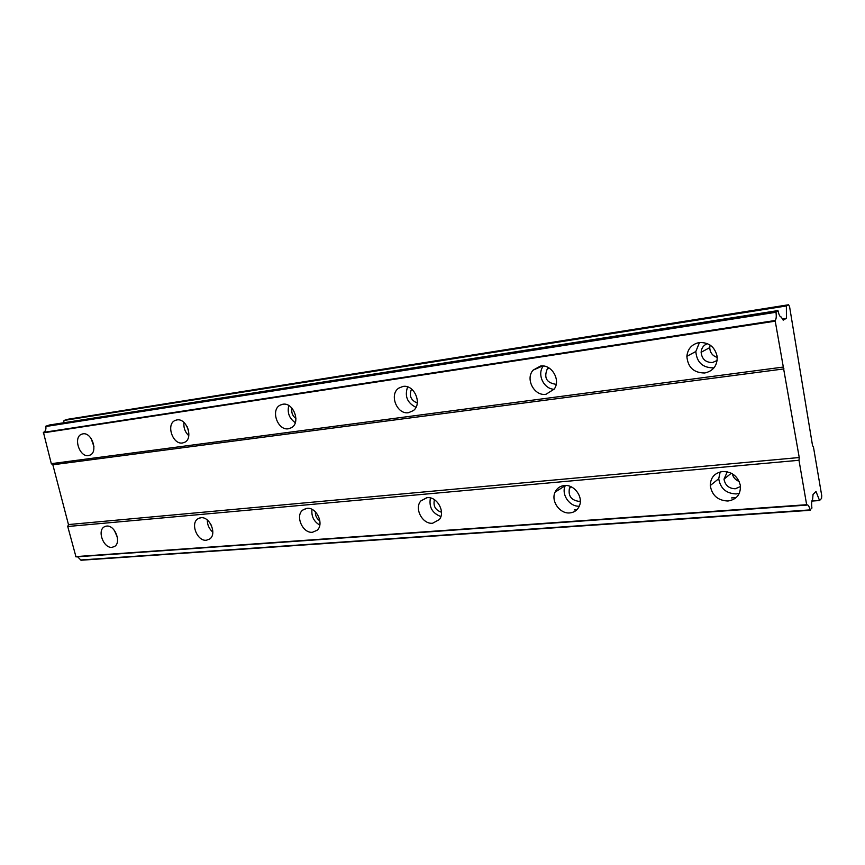 <?xml version="1.0" encoding="UTF-8"?>
<svg xmlns="http://www.w3.org/2000/svg" width="865" height="865" viewBox="0 0 865 865"><rect width="100%" height="100%" fill="white"/><g stroke="black" fill="none" stroke-linecap="round" stroke-linejoin="round"><path stroke-width="1.3" d="M106.568 526.093L104.33 526.807C96.88 530.569 103.605 548.507 112.017 547.329L114.472 546.518C121.77 542.593 114.883 524.785 106.568 526.093M114.385 530.396L117.413 537.446M722.61 471.501C714.631 472.874 710.511 477.545 710.273 485.535C711.938 495.407 717.842 500.575 727.973 501.019C736.656 499.548 740.797 494.391 740.375 485.546C738.018 476.323 732.093 471.641 722.61 471.501M720.177 471.922L718.729 478.734C720.361 488.455 726.178 493.526 736.191 493.937L739.316 493.353M564.337 485.525C560.044 486.033 556.963 488.228 555.103 492.109C550.648 501.019 559.871 514.091 569.83 512.913C574.565 512.394 577.82 509.896 579.582 505.42C583.215 496.402 573.873 484.249 564.337 485.525M565.353 485.481L565.267 485.665C560.952 494.283 569.559 506.922 579.291 506.176M427.083 497.689L420.909 500.878C413.924 508.252 422.466 524.536 432.641 523.228L439.323 519.573C445.745 511.918 436.966 496.24 427.083 497.689M430.435 497.948C428.759 507.02 432.24 513.226 440.869 516.556M306.934 508.339L302.718 510.091C294.943 515.908 302.728 533.564 312.492 532.256L317.098 530.256C324.516 524.168 316.504 506.879 306.934 508.339M311.984 509.377C311.227 516.297 313.822 521.541 319.791 525.12M200.875 517.735L197.858 518.816C190.095 523.455 197.285 541.49 206.389 540.236L209.698 539.014C217.234 534.159 209.849 516.34 200.875 517.735M207.308 520.006C207.308 524.893 209.146 528.937 212.833 532.137M82.878 433.862L81.591 434.23C72.984 437.225 79.472 457.347 88.457 455.574L89.982 455.131C98.426 451.941 91.766 431.949 82.878 433.862M91.052 438.35L93.928 446.524M699.212 342.551C691.827 344.183 687.707 348.768 686.864 356.337C687.826 367.355 693.784 372.912 704.737 372.999C713.29 371.042 717.442 365.56 717.182 356.564C714.912 346.876 708.922 342.205 699.212 342.551M699.461 342.518L695.828 351.504C696.768 362.349 702.64 367.809 713.452 367.863L714.058 367.776M540.355 366.09L533.143 370.134C524.979 378.892 534.321 396.43 546.01 394.267L554.216 389.099C561.071 379.865 551.405 363.841 540.355 366.09M543.317 366.025C536.722 374.123 543.653 389.055 554.108 389.261M402.895 386.46L398.819 388.093C388.818 394.397 396.97 414.897 408.594 412.67L413.351 410.594C422.682 403.782 414.151 384.092 402.895 386.46M407.62 386.882C404.442 396.148 407.231 402.949 415.968 407.318M282.769 404.258L280.184 405.123C270.269 409.837 277.643 430.857 288.456 428.77L291.505 427.688C301.031 422.585 293.365 402.009 282.769 404.258M288.78 405.544C287.094 412.713 289.256 418.422 295.279 422.671M176.893 419.936L175.119 420.466C165.799 424.174 172.654 444.891 182.537 442.967L184.645 442.307C193.717 438.339 186.635 417.849 176.893 419.936M183.975 422.477C183.434 427.667 185.034 432.078 188.786 435.733M717.172 360.456L712.49 362.532C705.678 362.543 701.893 359.137 701.126 352.304C701.418 348.054 703.515 345.167 707.44 343.643M717.269 357.44C712.501 355.861 709.981 352.585 709.743 347.6L710.133 345.103M556.217 384.103L555.492 384.233C546.529 382.698 543.771 377.648 547.221 369.085L548.626 367.744M417.276 403.014C410.767 400.246 408.864 395.586 411.556 389.034M295.917 418.552C292.489 415.914 291.181 412.464 292.002 408.215M188.548 430.532L187.143 426.65M740.494 486.541L735.25 488.768C728.892 488.53 725.151 485.33 724.016 479.145L727.303 471.803M739.197 481.47C735.51 480.053 733.217 477.491 732.309 473.782M580.318 501.073L578.847 501.343C571.192 500.219 568.056 495.861 569.44 488.271L570.511 486.519M441.474 512.231C435.355 510.155 433.008 505.982 434.435 499.689M319.888 520.914C316.709 518.719 315.206 515.702 315.39 511.842M211.676 525.996L211.179 524.914M812.527 445.529L789.561 306.61L788.566 304.761L786.371 305.961L786.426 318.298L783.193 320.158L781.225 317.022C779.938 316.893 778.9 314.86 778.089 310.913L775.981 312.276C776.532 316.514 776.251 319.261 775.127 320.515L799.238 457.52L798.99 460.277L806.645 504.706L807.359 504.901C808.429 505.041 809.294 506.717 809.954 509.907L811.921 508.069C811.348 503.798 811.586 500.835 812.646 499.192L813.035 494.488L815.998 491.471L819.555 500.521L821.534 498.445L821.75 495.742L813.478 447.129L812.527 445.529M810.202 510.296L81.029 560.239L77.591 556.768M806.894 505.095L75.99 556.876L67.74 526.504L68.465 524.568L52.841 464.786L51.305 463.672L43.445 432.392C45.467 431.343 46.256 429.386 45.813 426.51L49.229 425.039L777.905 310.589M788.566 304.761L67.892 419.255L64.032 420.455L63.675 422.769M809.954 509.907L80.65 559.99M806.645 504.706L75.612 556.617M67.74 526.504L798.99 460.277M799.238 457.52L68.465 524.568M52.841 464.786L783.993 368.901M782.955 367.106L51.305 463.672M43.25 432.868L775.051 321.196M45.813 426.51L775.981 312.276M775.127 320.515L43.445 432.392M776.056 311.605L46.007 426.034M782.501 318.904L786.426 318.298M64.032 420.455L786.371 305.961M811.878 501.084L819.555 500.521M574.187 509.961L576.869 509.755M731.563 497.926L736.212 497.57M105.692 526.244L104.33 526.807M718.729 478.734L710.273 485.535M565.267 485.665L555.103 492.109M426.726 497.732L420.909 500.878M306.091 508.458L302.718 510.091M199.945 517.886L197.858 518.816M82.413 433.96L81.591 434.23M695.828 351.504L686.864 356.337M542.55 365.971L533.143 370.134M403.025 386.439L398.819 388.093M282.39 404.323L280.184 405.123M176.417 420.033L175.119 420.466M709.743 347.6L701.126 352.304M549.297 368.144L547.221 369.085M731.293 473.22L724.016 479.145M571.495 486.963L569.44 488.271"/></g></svg>
